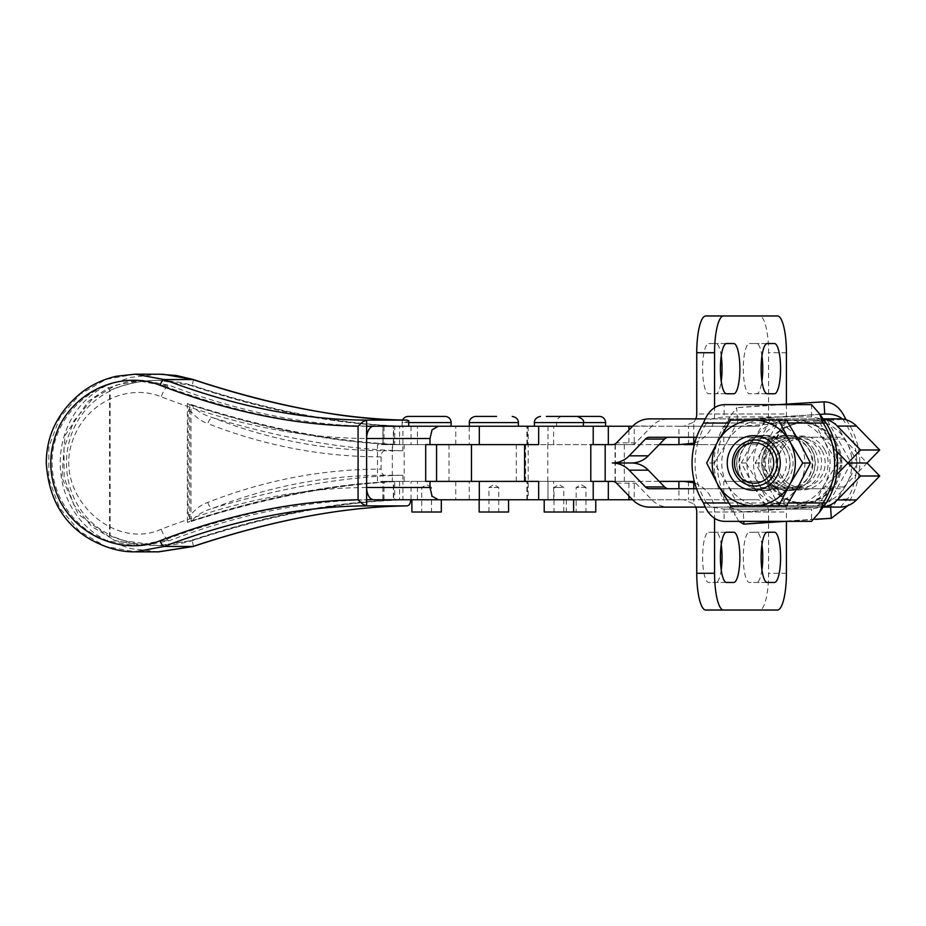 <?xml version="1.0" encoding="UTF-8"?>
<svg xmlns="http://www.w3.org/2000/svg" width="926" height="926" viewBox="0 0 926 926"><rect width="100%" height="100%" fill="white"/><g stroke="black" fill="none" stroke-linecap="round" stroke-linejoin="round"><path stroke-width="0.69" stroke-dasharray="4.63 3.47" d="M835.449 443.091A39.818 38.614 -90 0 0 802.009 423.182A39.818 38.614 -90 0 0 768.568 482.909A39.818 38.614 -90 0 0 802.009 502.818A39.818 38.614 -90 0 0 835.449 443.091M836.653 443.091A39.818 38.614 -90 0 0 803.212 423.182A39.818 38.614 -90 0 0 769.772 482.909A39.818 38.614 -90 0 0 803.212 502.818A39.818 38.614 -90 0 0 836.653 443.091M846.41 484.437L857.476 463L846.41 441.563L833.469 420.115L785.445 420.115L774.379 441.563L761.438 463L774.379 484.437A42.885 41.589 90 0 1 768.812 463A42.885 41.589 90 0 1 774.379 441.563A42.885 41.589 90 0 1 810.389 420.115A42.885 41.589 90 0 1 846.41 441.563A42.885 41.589 90 0 1 851.978 463A42.885 41.589 90 0 1 846.41 484.437A42.885 41.589 90 0 1 810.389 505.885A42.885 41.589 90 0 1 774.379 484.437L785.445 505.885L833.469 505.885L846.41 484.437M814.961 450.742A24.504 23.763 90 0 1 814.961 475.258A24.504 23.763 90 0 1 794.381 487.504A24.504 23.763 90 0 1 773.8 475.258A24.504 23.763 90 0 1 773.8 450.742A24.504 23.763 90 0 1 794.381 438.496A24.504 23.763 90 0 1 814.961 450.742M538.666 444.619L402.845 444.619L402.845 450.742L393.133 450.511L392.392 449.307L392.728 444.619L383.109 444.619L382.889 426.238L402.903 426.238L402.903 444.619L393.643 444.619L393.643 426.238M628.893 430.092L628.893 444.619L392.728 444.619L393.319 444.619L393.319 426.238L426.597 426.238L373.849 426.238C308.439 425.937 240.239 412.29 169.25 385.285L142.662 380.297L126.33 381.998L107.752 388.272L88.213 401.363L65.005 435.463L61.938 477.747L78.224 514.231L114.083 540.321L142.766 545.692L169.25 540.715C240.228 513.71 308.427 500.063 373.849 499.762L410.716 499.762L393.319 499.762L393.319 481.381L392.3 481.381L392.392 476.693L393.133 475.489L402.845 475.258L402.845 481.381L377.461 481.381L377.461 444.619L425.705 444.619M628.893 495.908L628.893 481.381L392.3 481.381M469.216 444.619L411.04 444.619L469.216 444.619L469.216 426.238L593.219 426.238L469.216 426.238M590.788 481.381L533.712 481.381L547.984 481.381L547.984 499.762L411.04 499.762L411.04 481.381L516.268 481.381L411.04 481.381M402.845 481.381L538.666 481.381M703.494 423.032L706.492 423.032L711.365 418.888L724.086 416.908L724.086 404.65L811.558 404.65L811.558 416.908L822.161 418.888L668.757 418.888A24.504 23.763 -90 0 0 651.962 426.064L635.711 442.825A6.123 5.938 90 0 1 631.509 444.619L590.788 444.619M628.893 444.619L634.252 444.619L634.252 426.238L632.632 426.238M384.001 426.238L384.001 444.619L383.109 444.619M693.782 437.269L693.782 422.094L683.851 426.238L756.716 426.238A12.258 11.876 -90 0 0 768.592 413.991L768.592 352.725A36.762 8.982 90 0 0 765.964 326.728A36.762 8.982 90 0 0 759.609 315.963L777.435 315.963M683.851 426.238L678.908 426.238L678.908 437.269M761.936 356.128A25.118 6.135 90 0 0 756.623 343.534L749.435 343.534A25.118 6.135 90 0 0 743.3 368.652A25.118 6.135 90 0 0 749.435 393.77L756.623 393.77A25.118 6.135 90 0 0 761.936 381.188M767.26 393.77L749.435 393.77M774.437 343.534L756.623 343.534M721.227 356.128A25.118 6.135 90 0 0 715.902 343.534L708.726 343.534A25.118 6.135 90 0 0 702.591 368.652A25.118 6.135 90 0 0 708.726 393.77L715.902 393.77A25.118 6.135 90 0 0 721.227 381.188M726.54 393.77L708.726 393.77M733.728 343.534L715.902 343.534M704.802 444.619L688.469 444.619L688.469 426.238L723.819 426.238L723.819 444.619L704.802 444.619M628.893 481.381L634.252 481.381L634.252 499.762L678.908 499.762L678.908 488.731M384.001 499.762L384.001 481.381L382.889 481.381L383.109 499.762L402.903 499.762L402.903 481.381L393.643 481.381L393.643 499.762M693.782 488.731L693.782 503.906L683.851 499.762L756.716 499.762A12.258 11.876 90 0 1 768.592 512.009L768.592 573.275A36.762 8.982 -90 0 1 765.964 599.272A36.762 8.982 -90 0 1 759.609 610.037L777.435 610.037M767.26 582.466L749.435 582.466A25.118 6.135 -90 0 1 743.3 557.348A25.118 6.135 -90 0 1 749.435 532.23L756.623 532.23A25.118 6.135 -90 0 1 761.936 544.812M774.437 532.23L756.623 532.23M726.54 582.466L708.726 582.466A25.118 6.135 -90 0 1 702.591 557.348A25.118 6.135 -90 0 1 708.726 532.23L715.902 532.23A25.118 6.135 -90 0 1 721.227 544.812M733.728 532.23L715.902 532.23M723.819 481.381L756.716 481.381L723.819 481.381L723.819 499.762L402.903 499.762M158.253 551.838L130.821 548.62L107.138 540.738L110.113 534.939L110.113 391.061L107.15 385.262C44.598 415.38 44.598 510.62 107.15 540.738M135.127 374.173L106.073 379.359L79.983 394.314L59.796 417.649L48.846 446.98L48.754 478.441L59.507 507.853L79.497 531.293L105.576 546.467L135.115 551.815M189.656 411.375L190.976 411.375L190.976 514.625L188.186 514.625L188.186 411.375L189.656 411.375M366.615 426.238C303.439 426.342 235.366 412.695 162.42 385.285L135.115 380.297L142.627 380.297L116.074 385.123L92.299 399.106L73.964 420.879L63.998 448.034L64.102 477.295L73.756 504.751L91.882 526.628L115.611 540.715L142.766 545.692M135.115 380.297C93.179 379.174 51.335 417.371 52.122 463C51.972 497.783 75.863 529.834 107.266 540.715L135.115 545.703L162.42 540.715C235.366 513.305 303.439 499.658 366.615 499.762M158.705 545.703L124.373 540.715L109.546 535.367L109.546 390.633C125.774 383.769 142.153 380.32 158.705 380.297L191.207 385.285C270.508 411.653 342.47 425.312 407.093 426.238L394.707 426.238L394.707 444.434L399.569 444.596C336.937 443.137 266.977 429.814 189.714 404.639L189.714 521.361C266.538 496.255 336.485 482.944 399.569 481.404L394.707 481.566L394.707 499.762L407.093 499.762C342.47 500.688 270.508 514.347 191.207 540.715L158.114 545.703L124.188 540.715L109.546 535.367M399.569 481.404L399.569 499.762L404.118 499.762C340.085 500.7 268.806 514.347 190.281 540.715L158.114 545.703M846.179 419.825A73.513 71.29 90 0 1 859.617 458.243A73.513 71.29 90 0 1 850.693 498.894L848.008 505.561M840.345 507.101L847.707 498.894A73.513 71.29 -90 0 0 855.89 474.563L867.095 463L855.89 451.437A73.513 71.29 90 0 1 856.631 458.243A73.513 71.29 90 0 1 855.89 474.563L843.887 486.937A6.123 5.938 90 0 1 839.685 488.731L718.703 488.731A73.513 71.29 90 0 1 714.351 467.757A73.513 71.29 90 0 1 718.703 437.269L795.087 437.269A27.572 26.738 90 0 1 812.16 461.217A27.572 26.738 90 0 1 795.087 488.731A27.572 26.738 90 0 1 785.491 490.572A27.572 26.738 90 0 1 775.884 488.731A27.572 26.738 90 0 1 758.811 464.783A27.572 26.738 90 0 1 775.884 437.269A27.572 26.738 90 0 1 785.491 435.428A27.572 26.738 90 0 1 795.087 437.269L839.685 437.269A6.123 5.938 90 0 1 843.887 439.063L855.89 451.437A73.513 71.29 -90 0 0 842.695 419.131M730.637 418.888L723.275 427.106A73.513 71.29 -90 0 0 718.703 437.269L649.601 437.269M723.275 427.106L726.262 427.106L729.375 417.441L736.691 407.695L737.385 418.888M738.809 521.35L731.274 506.869A73.513 71.29 90 0 1 717.337 467.757A73.513 71.29 90 0 1 726.262 427.106L801.025 422.117A42.885 41.589 -90 0 0 788.477 420.115A42.885 41.589 -90 0 0 770.918 424.12A42.885 41.589 -90 0 0 752.468 441.563L765.408 420.115L813.422 420.115L824.499 441.563A42.885 41.589 -90 0 0 801.025 422.117L845.681 419.131M761.809 464.783A27.572 26.738 -90 0 0 788.466 490.572A27.572 26.738 -90 0 0 815.158 461.217A27.572 26.738 -90 0 0 788.489 435.428A27.572 26.738 -90 0 0 761.809 464.783M836.734 451.437L824.73 439.063A6.123 5.938 -90 0 0 820.529 437.269L775.93 437.269A27.572 26.738 -90 0 0 766.323 435.428A27.572 26.738 -90 0 0 756.727 437.269L699.547 437.269A73.513 71.29 90 0 1 706.492 423.032M696.549 437.269L699.547 437.269A73.513 71.29 -90 0 0 695.044 463A73.513 71.29 -90 0 0 699.547 488.731L756.727 488.731A27.572 26.738 -90 0 0 766.323 490.572A27.572 26.738 -90 0 0 775.93 488.731A27.572 26.738 -90 0 0 793.061 463A27.572 26.738 -90 0 0 775.93 437.269L756.727 437.269A27.572 26.738 -90 0 0 739.596 463A27.572 26.738 -90 0 0 756.727 488.731L820.529 488.731A6.123 5.938 -90 0 0 824.73 486.937L836.734 474.563M790.063 463A27.572 26.738 90 0 1 763.337 490.572A27.572 26.738 90 0 1 736.598 463A27.572 26.738 90 0 1 763.337 435.428A27.572 26.738 90 0 1 790.063 463M540.992 426.238L583.415 426.238L540.992 426.238M555.565 512.009L563.807 512.009L555.565 512.009M562.256 487.504L554.003 487.504L562.256 487.504M570.775 499.762L544.21 499.762L570.775 499.762M544.21 512.009L595.765 512.009M497.447 426.238L469.355 426.238L497.447 426.238M475.675 416.434L496.556 416.434M489.009 512.009L498.755 512.009L489.009 512.009M498.709 487.504L488.951 487.504L498.709 487.504M505.723 499.762L479.159 499.762L505.723 499.762M479.159 512.009L508.559 512.009M431.504 512.009L421.7 512.009L421.7 487.504L431.504 487.504L431.504 512.009L421.7 512.009M431.504 487.504L421.7 487.504L426.597 484.564L431.504 487.504M426.597 499.762L441.308 499.762L426.597 499.762M411.896 512.009L441.308 512.009M408.841 420.879L404.303 422.569L403.4 426.238M451.112 422.569L402.092 422.569A6.123 6.123 0 0 1 402.625 420.091M581.065 426.238L556.561 426.238L581.065 426.238M556.561 426.238L556.561 422.569L581.065 422.569L556.561 422.569A6.123 6.123 0 0 1 562.684 416.434M585.961 512.009L576.157 512.009L576.157 487.504L585.961 487.504L585.961 512.009L576.157 512.009M585.961 487.504L576.157 487.504L581.065 484.564L585.961 487.504M581.065 499.762L566.353 499.762L581.065 499.762M728.82 502.968L748.254 502.968A42.885 41.589 90 0 1 727.315 484.437A42.885 41.589 90 0 1 721.748 463A42.885 41.589 90 0 1 727.315 441.563L714.386 463L727.315 484.437L738.392 505.885L763.337 505.885A42.885 41.589 90 0 1 748.254 502.968L778.419 502.968A42.885 41.589 90 0 1 763.337 505.885L786.405 505.885M788.269 423.032L748.254 423.032A42.885 41.589 90 0 1 763.337 420.115A42.885 41.589 90 0 1 778.419 423.032A42.885 41.589 90 0 1 799.346 441.563A42.885 41.589 90 0 1 804.925 463A42.885 41.589 90 0 1 799.346 484.437A42.885 41.589 90 0 1 778.419 502.968L788.269 502.968M786.29 449.33A27.329 26.507 90 0 1 776.59 486.671A27.329 26.507 90 0 1 740.383 476.67A27.329 26.507 90 0 1 750.083 439.329A27.329 26.507 90 0 1 786.29 449.33M783.222 450.742A24.504 23.763 90 0 1 762.642 487.504A24.504 23.763 90 0 1 742.062 475.258A24.504 23.763 90 0 1 762.642 438.496A24.504 23.763 90 0 1 783.222 450.742M768.592 475.258A24.504 23.763 -90 0 0 789.172 487.504A24.504 23.763 -90 0 0 809.752 475.258A24.504 23.763 -90 0 0 809.752 450.742A24.504 23.763 -90 0 0 789.172 438.496A24.504 23.763 -90 0 0 768.592 450.742A24.504 23.763 -90 0 0 768.592 475.258M759.054 484.437A42.885 41.589 90 0 1 753.486 463A42.885 41.589 90 0 1 759.054 441.563A42.885 41.589 90 0 1 795.064 420.115A42.885 41.589 90 0 1 831.085 441.563A42.885 41.589 90 0 1 836.653 463A42.885 41.589 90 0 1 831.085 484.437L842.151 463L831.085 441.563L818.144 420.115L770.119 420.115L759.054 441.563L746.113 463L759.054 484.437L770.119 505.885L795.064 505.885A42.885 41.589 90 0 1 759.054 484.437M847.707 498.894L806.037 501.88A42.885 41.589 -90 0 0 824.499 484.437A42.885 41.589 -90 0 0 830.066 463A42.885 41.589 -90 0 0 824.499 441.563L837.44 463L824.499 484.437L813.422 505.885L765.408 505.885L752.468 484.437L741.402 463L752.468 441.563A42.885 41.589 -90 0 0 746.9 463A42.885 41.589 -90 0 0 752.468 484.437A42.885 41.589 -90 0 0 775.942 503.883A42.885 41.589 -90 0 0 788.477 505.885A42.885 41.589 -90 0 0 806.037 501.88L728.287 506.869L743.242 511.916L743.833 521.35M811.431 476.67A27.329 26.507 -90 0 0 801.731 439.329A27.329 26.507 -90 0 0 765.524 449.33A27.329 26.507 -90 0 0 775.224 486.671A27.329 26.507 -90 0 0 811.431 476.67M772.11 449.33A27.329 26.507 90 0 1 808.317 439.329A27.329 26.507 90 0 1 818.017 476.67A27.329 26.507 90 0 1 781.81 486.671A27.329 26.507 90 0 1 772.11 449.33M831.085 484.437A42.885 41.589 90 0 1 795.064 505.885L818.144 505.885L831.085 484.437M741.402 463L746.113 463M765.408 505.885L770.119 505.885M765.408 420.115L770.119 420.115M813.422 420.115L818.144 420.115M813.422 505.885L818.144 505.885M837.44 463L842.151 463M786.405 420.115L738.392 420.115L727.315 441.563A42.885 41.589 90 0 1 748.254 423.032L728.82 423.032M714.386 463L706.677 463M738.392 420.115L730.683 420.115M738.392 505.885L730.683 505.885M408.227 416.434L444.978 416.434M426.597 426.238L451.112 426.238L426.597 426.238M403.4 426.168C339.495 424.189 269.061 410.554 192.087 385.285C164.33 377.357 137.013 379.023 110.113 390.274L109.951 390.332M193.094 379.463A6.123 0.845 -72 0 1 192.087 385.285M824.684 504.184L821.304 507.101L811.558 509.092L724.086 509.092L811.558 509.092L811.558 521.35L724.086 521.35L724.086 509.092L711.365 507.112L706.492 502.968L703.494 502.968M820.274 507.112L713.17 507.112M820.76 418.888L824.684 421.816M811.558 416.908L724.086 416.908L811.558 416.908M713.17 418.888L820.274 418.888M706.492 502.968A73.513 71.29 90 0 1 699.547 488.731L696.549 488.731M668.757 418.888L649.601 418.888M705.334 418.888L711.365 418.888M821.304 418.899A24.504 23.763 90 0 1 822.207 418.946M822.207 507.054A24.504 23.763 90 0 1 821.304 507.101M711.365 507.112L705.346 507.112M815.077 507.112L812.773 507.112A73.513 1.157 176.4 0 0 743.242 511.916L815.077 507.112L743.034 511.928M624.321 444.619L624.321 481.381L631.509 481.381A6.123 5.938 90 0 1 635.711 483.175L651.962 499.936A24.504 23.763 -90 0 0 668.757 507.112L815.088 507.112M750.592 418.888A73.513 1.157 -3.6 0 1 819.776 414.373M823.978 401.861L736.691 407.695A73.513 1.157 -3.6 0 1 778.384 404.65M812.773 507.112L839.5 507.112M815.679 519.208A73.513 1.157 176.4 0 0 782.053 521.35M649.601 488.731L718.703 488.731A73.513 71.29 -90 0 0 728.287 506.869M822.161 507.112L820.76 507.112M393.133 450.511C338.314 448.277 278.24 437.361 212.922 417.753A6.123 3.449 111.5 0 0 207.818 423.587C201.301 421.307 195.687 417.244 190.976 411.375L191.231 404.546C196.046 410.554 203.28 414.964 212.922 417.753C268.841 439.676 326.091 450.684 384.695 450.742C382.496 451.112 381.292 453.15 381.084 456.877L381.084 469.123C381.292 472.85 382.496 474.888 384.695 475.258L402.845 475.258M402.845 450.742L384.695 450.742M393.319 481.74C331.635 484.911 264.28 498.142 191.231 521.454L188.186 514.625M384.695 475.258C326.091 475.316 268.841 486.324 212.922 508.247C203.257 511.048 196.034 515.446 191.231 521.454L190.976 514.625C195.687 508.756 201.301 504.693 207.818 502.413C264.211 480.293 321.97 469.193 381.084 469.123M207.818 502.413A6.123 3.449 -111.5 0 0 212.922 508.247C278.251 488.639 338.326 477.723 393.133 475.489M394.707 444.434C331.959 441.841 262.845 428.217 187.353 403.597L189.714 404.639M189.714 521.361L187.353 522.403C262.428 497.852 331.543 484.24 394.707 481.566M187.353 403.597L187.353 522.403M402.845 444.619L377.461 444.619M109.546 390.633C125.566 383.769 141.759 380.32 158.114 380.297L190.281 385.285C268.806 411.653 340.085 425.3 404.118 426.238L394.707 426.238M188.186 411.375L191.231 404.546C264.269 427.858 331.635 441.089 393.319 444.26M381.084 456.877C321.97 456.807 264.211 445.707 207.818 423.587M392.3 444.619L393.319 444.619M109.951 535.668L110.113 535.737C137.06 547 164.388 548.655 192.087 540.715C272.383 514.347 345.259 500.7 410.716 499.762M110.113 391.061C51.949 419.374 51.949 506.626 110.113 534.939M107.138 385.262L130.786 377.391L158.705 374.162M193.129 546.525A6.123 0.845 72 0 0 192.087 540.715M366.615 487.504C300.857 487.817 232.414 501.707 161.263 529.197C112.243 551.549 50.965 493.211 73.536 438.253C86.755 402.335 128.506 383.306 161.263 396.803C232.414 424.293 300.869 438.183 366.615 438.496M393.319 426.238L383.109 426.238M399.569 499.762L394.707 499.762M407.093 426.238L404.118 426.238M547.984 426.238L547.984 444.619M634.252 426.238L678.908 426.238M756.716 426.238L723.819 426.238M688.469 426.238L402.903 426.238M404.118 499.762L407.093 499.762M547.984 499.762L547.984 481.381L547.984 499.762L411.04 499.762M393.319 481.381L383.109 481.381M384.001 481.381L393.643 481.381M402.903 481.381L678.908 481.381M659.173 481.381L634.252 481.381M756.716 481.381A30.627 29.701 90 0 1 786.417 512.009L786.417 521.35M756.716 499.762L723.819 499.762M726.54 532.23L708.726 532.23M733.728 582.466L708.726 582.466M721.227 569.872A25.118 6.135 -90 0 1 715.902 582.466M767.26 532.23L749.435 532.23M774.437 582.466L749.435 582.466M761.936 569.872A25.118 6.135 -90 0 1 756.623 582.466M683.851 499.762L678.908 499.762M694.766 483.129A30.627 29.701 90 0 1 714.571 512.009L714.571 518.467M634.252 499.762L632.632 499.762M693.782 503.906A12.258 11.876 90 0 1 695.762 507.112M547.984 481.381L624.321 481.381M393.319 499.762L383.109 499.762M759.609 610.037L705.728 610.037M631.509 481.381L612.352 481.381M399.569 444.596L399.569 426.238M411.04 426.238L411.04 444.619M162.42 385.285L169.25 385.285A12.258 4.341 110.9 0 0 161.263 396.803M162.42 540.715L169.25 540.715A12.258 4.341 -110.9 0 1 161.263 529.197M425.705 481.381L377.461 481.381M612.352 444.619L631.509 444.619M839.685 437.269L820.529 437.269M786.417 404.13L786.417 413.991A30.627 29.701 -90 0 1 756.716 444.619L723.819 444.619M384.001 444.619L393.643 444.619M402.903 444.619L688.469 444.619M756.716 444.619L694.315 444.619M659.173 444.619L634.252 444.619M733.728 393.77L715.902 393.77M726.54 343.534L708.726 343.534M774.437 393.77L756.623 393.77M767.26 343.534L749.435 343.534M694.766 442.871A30.627 29.701 -90 0 0 714.571 413.991L714.571 407.533M693.782 422.094A12.258 11.876 -90 0 0 695.762 418.888M759.609 315.963L705.728 315.963M649.601 507.112L668.757 507.112M820.529 488.731L839.685 488.731M827.219 420.115L851.226 463L827.219 505.885L779.194 505.885L755.188 463L779.194 420.115L833.469 420.115M851.226 463L857.476 463M779.194 420.115L785.445 420.115M755.188 463L761.438 463M827.219 505.885L833.469 505.885M779.194 505.885L785.445 505.885M821.987 450.742A24.504 23.763 90 0 1 801.418 487.504A24.504 23.763 90 0 1 780.838 475.258A24.504 23.763 90 0 1 801.418 438.496A24.504 23.763 90 0 1 821.987 450.742M824.649 449.527A26.958 26.136 -90 0 0 788.94 439.653A26.958 26.136 -90 0 0 779.379 476.473A26.958 26.136 -90 0 0 815.077 486.347A26.958 26.136 -90 0 0 824.649 449.527M449.017 444.619L449.017 481.381M469.216 499.762L469.216 481.381M553.644 499.762L553.644 481.381M553.644 444.619L553.644 426.238M615.142 481.381L615.142 444.619M786.417 352.725L768.592 352.725M190.281 540.715L191.207 540.715M605.569 422.569L534.406 422.569M518.363 422.569L469.355 422.569M402.092 426.238L402.092 422.569L404.303 422.569M752.907 418.888L819.799 414.42M785.827 521.35L815.551 519.359M190.281 385.285L191.207 385.285M455.766 481.381L455.766 499.762M688.469 481.381L688.469 499.762M786.417 573.275L768.592 573.275M714.571 512.009L786.417 512.009M768.592 512.009L696.746 512.009M417.452 499.762L417.452 481.381M417.452 444.619L417.452 426.238M527.415 444.619L527.415 426.238M527.415 499.762L527.415 481.381M455.766 444.619L455.766 426.238M824.73 439.063L843.887 439.063M632.794 426.064L651.962 426.064M635.711 442.825L616.542 442.825M714.571 413.991L786.417 413.991M768.592 413.991L696.746 413.991M547.798 481.381L547.798 444.619M525.644 444.619L525.644 481.381M843.887 486.937L824.73 486.937M651.962 499.936L632.794 499.936M616.542 483.175L635.711 483.175M516.268 481.381L516.268 444.619M404.187 481.381L404.187 444.619M802.009 423.182L803.212 423.182M794.381 438.496L801.418 438.496C784.148 437.408 771.381 459.99 780.919 475.281C785.584 483.083 792.424 487.157 801.418 487.504L794.381 487.504M392.3 447.026L392.3 478.974M615.373 444.619L615.373 481.381M382.889 444.619L382.889 426.238M135.115 545.703L142.627 545.703M788.477 490.572L785.491 490.572M763.337 490.572L766.323 490.572M563.807 512.009L563.807 487.504L558.91 484.564L554.003 487.504L554.003 512.009M488.951 512.009L488.951 487.504L493.859 484.564L498.755 487.504L498.755 512.009M566.353 499.762L566.353 512.009M789.172 487.504L762.642 487.504M789.172 438.496L762.642 438.496M766.323 435.428L763.337 435.428M729.653 507.865L735.371 515.562M785.491 435.428L788.477 435.428M724.78 425.694L729.375 417.441M815.54 519.359L785.861 521.35M158.114 380.297L158.705 380.297M382.889 499.762L382.889 481.381M526.894 444.619L526.894 426.238M526.894 499.762L526.894 481.381M615.061 444.619L615.061 481.381M528.167 426.238L528.167 499.762M802.009 502.818L803.212 502.818"/><path stroke-width="1.39" d="M737.131 473.105A20.222 19.608 90 0 1 744.307 445.487A20.222 19.608 90 0 1 771.092 452.895A20.222 19.608 90 0 1 763.915 480.513A20.222 19.608 90 0 1 737.131 473.105M774.148 451.483A23.034 22.34 -90 0 0 743.636 443.045A23.034 22.34 -90 0 0 735.452 474.517A23.034 22.34 -90 0 0 765.976 482.955A23.034 22.34 -90 0 0 774.148 451.483M373.849 499.762A12.258 7.234 -90 0 1 368.733 496.174A12.258 7.234 -90 0 1 366.615 487.504L366.615 499.762L593.219 499.762L593.219 481.381M632.632 426.238L373.849 426.238A12.258 7.234 90 0 0 368.733 429.826A12.258 7.234 90 0 0 366.615 438.496L366.615 426.238L373.849 426.238M714.571 407.533L714.571 352.725A36.762 8.982 -90 0 1 717.199 326.728A36.762 8.982 -90 0 1 723.553 315.963L705.728 315.963A36.762 8.982 90 0 0 699.385 326.728A36.762 8.982 90 0 0 696.746 352.725L696.746 413.991A12.258 11.876 -90 0 1 695.762 418.888M723.553 315.963L777.435 315.963A36.762 8.982 -90 0 1 783.79 326.728A36.762 8.982 -90 0 1 786.417 352.725L786.417 404.13M678.908 437.269L678.908 444.619L693.782 443.207A30.627 29.701 -90 0 0 694.766 442.871M767.26 393.77A25.118 6.135 -90 0 1 761.126 368.652A25.118 6.135 -90 0 1 767.26 343.534L774.437 343.534A25.118 6.135 -90 0 1 780.583 368.652A25.118 6.135 -90 0 1 774.437 393.77L767.26 393.77M761.936 381.188A25.118 6.135 90 0 0 762.758 368.652A25.118 6.135 90 0 0 761.936 356.128M726.54 393.77A25.118 6.135 -90 0 1 720.405 368.652A25.118 6.135 -90 0 1 726.54 343.534L733.728 343.534A25.118 6.135 -90 0 1 739.862 368.652A25.118 6.135 -90 0 1 733.728 393.77L726.54 393.77M721.227 381.188A25.118 6.135 90 0 0 722.048 368.652A25.118 6.135 90 0 0 721.227 356.128M438.311 499.762L432.06 496.174L430 487.504L430 481.381L425.705 481.381L425.705 444.619L538.666 444.619L538.666 426.238M430 444.619L430 438.496L432.06 429.826L438.311 426.238M714.571 518.467L714.571 573.275A36.762 8.982 90 0 0 717.199 599.272A36.762 8.982 90 0 0 723.553 610.037L777.435 610.037A36.762 8.982 90 0 0 783.79 599.272A36.762 8.982 90 0 0 786.417 573.275L786.417 521.35M723.553 610.037L705.728 610.037A36.762 8.982 -90 0 1 699.385 599.272A36.762 8.982 -90 0 1 696.746 573.275L696.746 512.009A12.258 11.876 90 0 0 695.762 507.112M632.632 499.762L593.219 499.762M678.908 488.731L678.908 481.381L694.315 481.381L683.851 481.381L693.782 482.793A30.627 29.701 90 0 1 694.766 483.129M761.126 557.348A25.118 6.135 90 0 0 767.26 582.466L774.437 582.466A25.118 6.135 90 0 0 780.583 557.348A25.118 6.135 90 0 0 774.437 532.23L767.26 532.23A25.118 6.135 90 0 0 761.126 557.348M761.936 544.812A25.118 6.135 -90 0 1 762.758 557.348A25.118 6.135 -90 0 1 761.936 569.872M720.405 557.348A25.118 6.135 90 0 0 726.54 582.466L733.728 582.466A25.118 6.135 90 0 0 739.862 557.348A25.118 6.135 90 0 0 733.728 532.23L726.54 532.23A25.118 6.135 90 0 0 720.405 557.348M721.227 544.812A25.118 6.135 -90 0 1 722.048 557.348A25.118 6.135 -90 0 1 721.227 569.872M410.716 499.762L410.716 499.762C410.507 503.478 409.292 505.527 407.093 505.885L366.603 505.885L362.622 504.091L358.073 499.785C294.526 500.781 228.537 514.416 160.117 540.715C124.408 555.218 78.455 537.474 59.681 500.422C47.782 475.443 47.793 450.464 59.715 425.509C78.617 388.434 124.096 370.828 160.117 385.285C228.548 411.584 294.537 425.231 358.073 426.215L362.622 421.909L366.603 420.115L407.093 420.115L408.841 420.879L408.702 422.569L451.112 422.569L451.112 426.238M193.129 546.525A6.123 0.845 72 0 1 193.094 546.537L158.693 551.838L135.115 551.838L164.11 546.467L192.897 546.467A6.123 0.845 72 0 0 193.094 546.537C271.827 520.319 343.164 506.777 407.093 505.885L407.093 505.885C343.095 506.765 271.688 520.296 192.897 546.467L158.253 551.838M822.161 507.112L840.345 507.101A24.504 23.763 -90 0 0 856.492 499.936L879.7 475.999L867.095 463L879.7 450.001L856.492 426.064A24.504 23.763 -90 0 0 842.625 419.073C837.937 415.404 831.976 413.748 824.742 414.084L823.978 401.861C833.331 401.977 840.565 407.729 845.681 419.131A73.513 71.29 90 0 1 846.179 419.825M845.681 419.131L842.984 419.131M703.494 423.032A73.513 71.29 -90 0 0 692.046 463A73.513 71.29 -90 0 0 703.494 502.968C707.881 514.636 714.745 520.759 724.086 521.35L811.558 521.35L819.545 512.171L823.168 502.968A73.513 71.29 -90 0 0 834.627 463A73.513 71.29 -90 0 0 823.168 423.032L819.545 413.829L811.558 404.65L724.086 404.65C714.756 405.229 707.892 411.352 703.494 423.032L728.82 423.032M788.269 502.968L826.166 502.968A73.513 71.29 90 0 0 836.734 474.563A73.513 71.29 -90 0 0 837.613 463A73.513 71.29 -90 0 0 836.734 451.437A73.513 71.29 90 0 0 826.166 423.032L788.269 423.032M546.363 416.434L577.292 416.434L546.363 416.434M595.765 499.762L595.765 512.009L544.21 512.009L544.21 499.762M496.556 416.434L475.675 416.434M508.559 499.762L508.559 512.009L479.159 512.009L479.159 499.762M441.308 499.762L441.308 512.009L411.896 512.009L411.896 499.762M408.702 426.238L408.702 422.569M402.625 420.091A6.123 6.123 0 0 1 408.227 416.434L444.978 416.434A6.123 6.123 0 0 1 451.112 422.569M599.446 416.434L562.684 416.434L599.446 416.434A6.123 6.123 0 0 1 605.569 422.569L605.569 426.238M717.743 441.563A42.885 41.589 -90 0 0 712.175 463A42.885 41.589 -90 0 0 717.743 484.437A42.885 41.589 -90 0 0 753.752 505.885A42.885 41.589 -90 0 0 789.774 484.437A42.885 41.589 -90 0 0 795.341 463A42.885 41.589 -90 0 0 789.774 441.563L802.715 463L789.774 484.437L778.697 505.885L730.683 505.885L717.743 484.437L706.677 463L717.743 441.563L730.683 420.115L753.752 420.115A42.885 41.589 -90 0 0 717.743 441.563M778.697 505.885L786.405 505.885L799.346 484.437L810.412 463L799.346 441.563L786.405 420.115L778.697 420.115L789.774 441.563A42.885 41.589 -90 0 0 753.752 420.115L778.697 420.115M730.799 476.67A27.329 26.507 -90 0 0 767.006 486.671A27.329 26.507 -90 0 0 776.706 449.33A27.329 26.507 -90 0 0 740.499 439.329A27.329 26.507 -90 0 0 730.799 476.67M810.412 463L802.715 463M430 487.504L366.615 487.504L366.615 438.496L430 438.496M366.615 420.115L366.615 420.115C301.818 419.825 234.324 406.294 164.11 379.533L192.897 379.533A6.123 0.845 -72 0 1 193.094 379.463C244.51 396.467 293.82 408.401 341.023 415.242C364.474 418.471 386.489 420.103 407.093 420.115C343.06 419.223 271.665 405.704 192.897 379.533L163.277 374.254L135.115 374.162L116.329 376.269C104.14 379 92.901 384.151 82.599 391.71C58.373 410.982 46.277 434.803 46.3 463.174C48.615 498.512 63.431 523.989 90.748 539.615C106.351 548.157 121.156 552.22 135.173 551.815M826.166 502.968L819.545 512.171M819.545 413.829L826.166 423.032M822.161 418.888L839.685 418.888L822.161 418.888M705.346 507.112L649.601 507.112A24.504 23.763 90 0 1 632.794 499.936L616.542 483.175A6.123 5.938 -90 0 0 612.352 481.381L605.164 481.381L605.164 444.619L612.352 444.619A6.123 5.938 -90 0 0 616.542 442.825L632.794 426.064A24.504 23.763 90 0 1 649.601 418.888L705.334 418.888M822.207 418.946A24.504 23.763 90 0 1 837.335 426.064L860.543 450.001L847.938 463L860.543 475.999L837.335 499.936A24.504 23.763 90 0 1 822.207 507.054M842.625 419.073L839.685 418.888M836.734 474.563L847.938 463L836.734 451.437M696.549 437.269L649.601 437.269A6.123 5.938 -90 0 0 645.399 439.063L629.148 455.824A24.504 23.763 90 0 1 612.352 463A24.504 23.763 90 0 1 629.148 470.176L645.399 486.937A6.123 5.938 -90 0 0 649.601 488.731L696.549 488.731M743.833 521.35L743.844 524.151L738.809 521.35M819.776 414.373A73.513 1.157 -3.6 0 1 824.742 414.084L819.799 414.42M778.384 404.65A73.513 1.157 -3.6 0 1 823.978 401.861M848.008 505.561L831.293 518.305A73.513 1.157 176.4 0 0 815.679 519.208M782.053 521.35A73.513 1.157 176.4 0 0 744.006 524.139L785.827 521.35M815.551 519.359L831.293 518.305L830.587 507.112M668.757 488.731A6.123 5.938 90 0 1 664.555 486.937L648.304 470.176A24.504 23.763 -90 0 0 631.509 463A24.504 23.763 -90 0 0 648.304 455.824L664.555 439.063A6.123 5.938 90 0 1 668.757 437.269M160.117 385.285A6.123 2.176 110.9 0 1 164.11 379.533L135.161 374.173M160.117 540.715A6.123 2.176 -110.9 0 0 164.11 546.467C234.313 519.706 301.818 506.186 366.615 505.885L366.615 505.885M659.173 481.381L683.851 481.381M605.164 444.619L590.788 444.619L590.788 481.381L605.164 481.381M436.551 481.381L436.551 444.619M538.666 499.762L538.666 481.381L430 481.381M860.543 450.001L879.7 450.001M867.095 463L847.938 463L867.095 463M612.352 463L631.509 463M694.315 444.619L683.851 444.619M678.908 444.619L659.173 444.619M879.7 475.999L860.543 475.999M471.45 444.619L471.45 481.381M696.746 573.275L714.571 573.275M628.893 499.762L628.893 495.908M693.782 482.793L693.782 488.731M366.603 505.885L366.603 420.115M540.529 416.434C534.001 417.568 534.175 422.962 534.406 422.569L605.569 422.569M475.478 416.434C468.95 417.568 469.123 422.962 469.355 422.569L518.363 422.569L518.363 426.238M703.494 502.968L728.82 502.968M856.492 426.064L837.335 426.064M837.335 499.936L856.492 499.936M358.073 426.215L358.073 499.785M608.324 481.381L608.324 499.762M479.309 444.619L479.309 426.238M479.309 499.762L479.309 481.381M664.555 439.063L645.399 439.063M629.148 455.824L648.304 455.824M693.782 443.207L693.782 437.269M628.893 426.238L628.893 430.092M696.746 352.725L714.571 352.725M608.324 444.619L608.324 426.238M645.399 486.937L664.555 486.937M648.304 470.176L629.148 470.176M593.219 444.619L593.219 426.238M577.292 416.434C582.35 418.552 584.399 420.601 583.415 422.569L583.415 426.238M573.611 499.762L573.611 512.009M518.363 422.569C518.595 422.962 518.757 417.568 512.24 416.434M469.355 422.569L469.355 426.238M534.406 422.569L534.406 426.238M831.594 518.282L815.54 519.359M785.861 521.35L743.844 524.151M193.094 379.463L176.38 375.505L158.716 374.162M524.602 481.381L524.602 444.619"/></g></svg>
